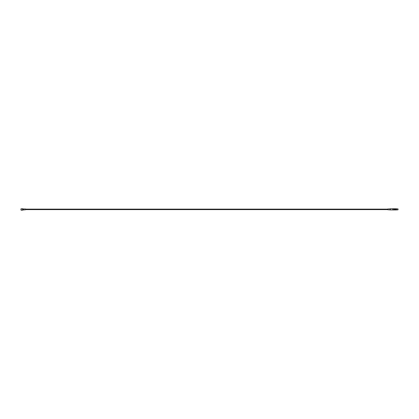 <?xml version="1.0" encoding="UTF-8"?>
<svg xmlns="http://www.w3.org/2000/svg" width="419" height="419" viewBox="0 0 419 419"><rect width="100%" height="100%" fill="white"/><g stroke="black" fill="none" stroke-linecap="round" stroke-linejoin="round"><path stroke-width="0.31" stroke-dasharray="2.1 1.57" d="M22.526 208.767L21.249 208.767L22.526 208.751M25.826 209.133L25.826 209.605L25.826 209.133M25.826 209.725L25.826 209.013M392.786 208.788L392.786 209.95M392.786 209.222L393.158 209.579L393.158 209.16L393.158 209.579L393.158 209.16L392.786 209.516M390.346 208.788L390.346 209.95M392.802 209.971L392.802 209.579M394.001 208.767L394.001 209.971M392.802 209.16L392.802 208.767M395.028 209.966L395.028 208.772M395.515 209.369L395.515 208.803L395.515 209.369M395.986 209.945L395.986 208.793M394.001 208.898L394.001 209.835L394.001 208.898M394.41 209.971L394.41 209.678L394.111 209.971M23.71 209.793L23.71 208.945M23.763 209.736L23.763 209.013M387.716 209.605L387.716 209.133L387.716 209.605M387.716 208.992L387.716 209.746M394.111 208.898L394.111 209.835L394.111 208.898M22.673 210.055L22.825 209.762L22.825 210.055L20.95 210.06M22.731 208.908L22.731 209.83M20.95 208.845L22.673 208.851M22.731 208.751L21.044 208.751M22.846 209.254L22.825 208.919M22.825 209.819L22.846 209.484M21.526 210.233L22.249 210.233M396.547 208.903L396.547 209.835M21.044 210.155L22.731 210.155M21.888 210.155L22.28 210.155L21.888 210.155M390.063 208.872L390.063 209.867M394.578 208.793L394.578 209.945M394.598 208.772L394.598 209.966M395.049 209.945L395.049 208.793M394.41 209.678L394.41 209.06L394.111 209.06L394.111 209.678M395.515 208.793L395.515 209.945M395.536 208.772L395.536 209.966M395.965 209.966L395.965 208.772M394.41 208.866L394.41 209.872L394.41 208.866M394.578 208.866L394.578 209.872L394.578 208.866M394.41 209.06L394.41 208.767M394.111 208.767L394.111 209.06M22.626 208.845L22.626 210.06M22.919 209.793L22.919 208.945M21.51 210.212L22.265 210.212M21.51 210.176L22.265 210.176M398.003 208.903L398.003 209.835M396.531 208.803L396.531 209.929"/><path stroke-width="0.63" d="M23.71 209.793L23.71 208.945L25.826 209.013L25.826 209.725L22.673 210.055L22.825 208.851L20.95 208.845L20.95 210.06L22.673 210.055M390.063 209.867L390.063 208.872L387.716 208.992L387.716 209.746L390.346 209.95L390.346 208.788L392.802 208.767L392.786 209.222L392.786 208.788M390.346 209.95L392.786 209.95L392.802 209.16L393.158 209.16L393.158 209.579L392.786 209.516M392.802 209.579L392.786 209.95M392.802 209.971L394.001 209.971L394.001 208.767L392.802 208.767M394.41 209.06L394.41 209.678L394.111 209.678L394.111 208.767L394.41 208.767L394.111 209.06M395.965 208.772L395.965 209.966L395.965 208.772L395.536 208.772L395.536 209.966L395.965 209.966M394.41 209.678L394.41 209.971L394.111 209.678M398.05 209.369L398.05 208.95L398.05 209.369M23.763 209.002L23.763 209.736M387.716 209.133L25.826 209.133M20.95 208.845L22.731 208.751L22.919 209.793M22.846 209.484L22.673 209.882M22.134 210.249A1.875 1.875 0 0 0 22.249 210.233L21.526 210.233A1.875 1.875 0 0 0 21.647 210.249M398.003 208.903L398.003 209.835L396.547 209.914L396.547 208.824L398.05 208.95M22.825 210.06L20.95 210.06M394.598 208.772L394.598 209.966L394.578 208.793L395.028 208.772L395.028 209.966L395.028 208.772M395.536 209.966L395.536 208.772M22.626 208.845L22.626 210.06M22.249 210.233L21.495 210.155M22.265 210.212L21.51 210.176M395.986 209.929L396.531 209.929L396.547 208.824M395.049 209.929L395.515 209.929M395.049 208.803L395.515 208.803M387.716 209.605L25.826 209.605M23.71 208.945L22.919 208.945M390.063 208.872L390.346 208.788M395.986 208.803L396.531 208.803M394.598 209.966L395.028 209.966"/></g></svg>
